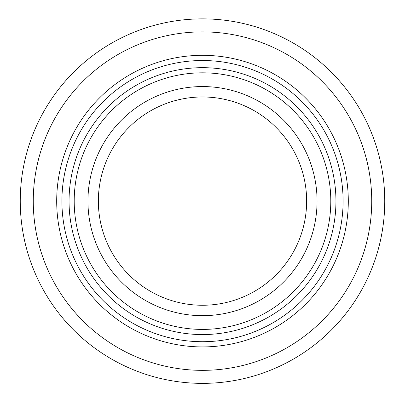 <?xml version="1.0" encoding="UTF-8"?>
<svg xmlns="http://www.w3.org/2000/svg" width="405" height="405" viewBox="0 0 405 405"><rect width="100%" height="100%" fill="white"/><g stroke="black" fill="none" stroke-linecap="round" stroke-linejoin="round"><path stroke-width="0.61" d="M20.25 201.118A182.25 182.25 0 0 1 202.5 18.868A182.25 182.25 0 0 1 384.75 201.118A182.25 182.25 0 0 1 202.5 383.368A182.25 182.25 0 0 1 20.25 201.118M98.359 201.118A104.141 104.141 0 0 1 202.5 96.972A104.141 104.141 0 0 1 306.641 201.118A104.141 104.141 0 0 1 202.5 305.259A104.141 104.141 0 0 1 98.359 201.118M317.059 201.118A114.559 114.559 0 0 0 145.223 101.908A114.559 114.559 0 0 0 145.223 300.323A114.559 114.559 0 0 0 317.059 201.118M56.7 201.118A145.8 145.8 0 0 1 202.5 55.318A145.8 145.8 0 0 1 348.3 201.118A145.8 145.8 0 0 1 202.5 346.918A145.8 145.8 0 0 1 56.7 201.118M343.091 201.118A140.591 140.591 0 0 1 202.5 341.709A140.591 140.591 0 0 1 61.909 201.118A140.591 140.591 0 0 1 202.5 60.522A140.591 140.591 0 0 1 343.091 201.118M371.734 201.118A169.234 169.234 0 0 1 202.5 370.347A169.234 169.234 0 0 1 33.266 201.118A169.234 169.234 0 0 1 202.5 31.884A169.234 169.234 0 0 1 371.734 201.118M330.799 201.118A128.299 128.299 0 0 1 202.5 329.412A128.299 128.299 0 0 1 74.201 201.118A128.299 128.299 0 0 1 202.5 72.819A128.299 128.299 0 0 1 330.799 201.118M335.947 201.118A133.448 133.448 0 0 0 202.5 67.67A133.448 133.448 0 0 0 69.052 201.118A133.448 133.448 0 0 0 202.5 334.565A133.448 133.448 0 0 0 335.947 201.118"/></g></svg>
